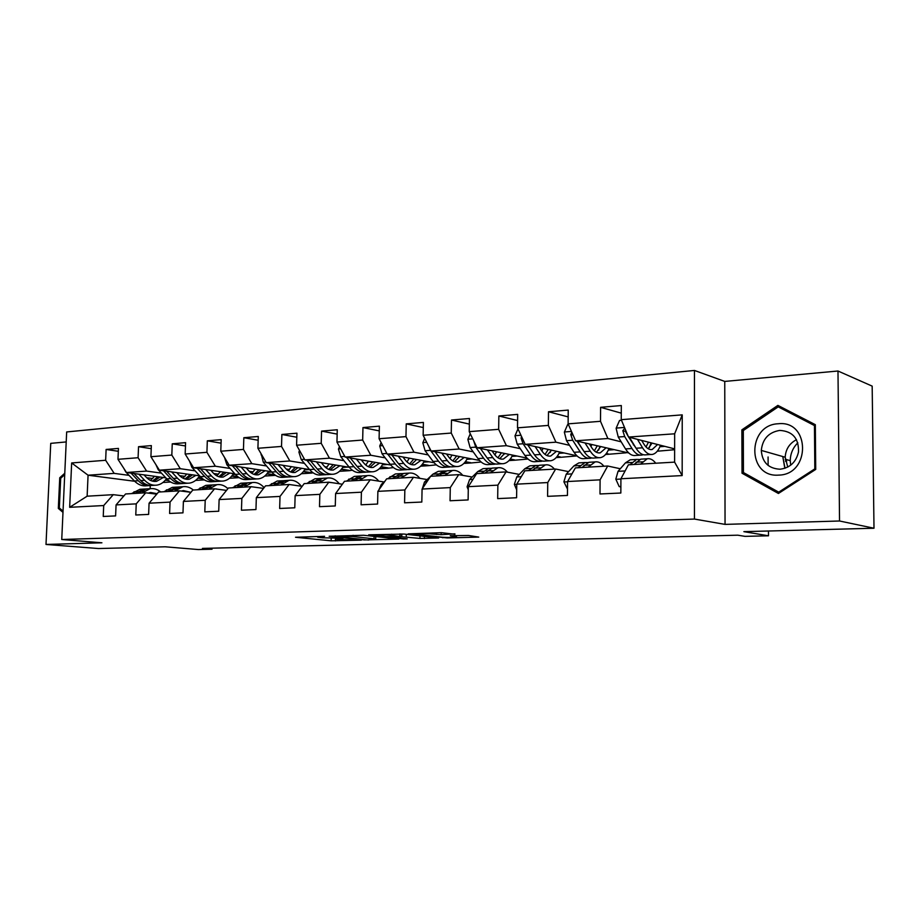 <?xml version="1.0" encoding="UTF-8"?>
<svg xmlns="http://www.w3.org/2000/svg" width="920" height="920" viewBox="0 0 920 920"><rect width="100%" height="100%" fill="white"/><g stroke="black" fill="none" stroke-linecap="round" stroke-linejoin="round"><path stroke-width="1.38" d="M324.576 536.325L295.527 537.257L331.119 540.822L361.365 540.143L337.962 539.373L336.122 539.108L343.068 538.234L322.621 537.809L317.688 537.222L324.576 536.325M786.543 462.127L786.588 459.62M454.917 534.267L441.462 532.68L408.204 533.853L447.235 537.947L478.745 537.096L468.544 535.486L450.259 535.727L456.136 536.843C459.459 537.51 445.901 537.694 440.795 537.061L417.139 534.301C413.701 533.611 427.489 533.416 432.768 534.083L441.151 534.669L454.917 533.865M66.206 441.933L50.738 443.359L46 544.456L98.532 548.538L165.129 546.79L198.34 549.55L212.014 549.217L202.446 548.412L737.771 535.187L745.005 536.36L768.499 535.797L768.476 531.001M839.534 520.996L837.982 371.013L724.753 381.421L725.052 524.389L839.534 520.996L874 528.241L743.866 531.645L768.499 535.797M725.052 524.389L694.45 519.064L61.743 539.511L66.665 431.952L694.462 370.449L694.45 519.064M46 544.456L101.913 542.8L61.743 539.511M363.641 535.256L329.153 536.268L364.343 539.925L398.866 539.074L363.641 535.256M368.678 534.83L404.029 534.06L438.633 537.993L419.945 538.418L401.764 536.762L392.035 537.211L407.215 538.901L403.339 538.947L368.678 534.83M837.982 371.013L872.171 386.124L874 528.241M621.276 413.149L600.599 407.318L600.495 421.303L568.111 423.855L568.238 410.078L548.504 411.757L548.354 425.408L517.5 427.834L517.672 414.379L498.858 415.989L498.663 429.318L469.234 431.641L469.441 418.496L451.49 420.026L451.248 433.055L423.142 435.275L423.395 422.418L406.237 423.878L405.961 436.62L379.097 438.736L379.385 426.167L362.963 427.57L362.664 440.036L336.95 442.06L337.272 429.755L321.551 431.1L321.218 443.302L296.585 445.234L296.941 433.193L281.877 434.47L281.52 446.43L257.911 448.281L258.279 436.482L243.834 437.713L243.455 449.42L220.788 451.214L221.191 439.645L207.322 440.829L206.919 452.306L185.161 454.02L185.575 442.681L172.247 443.819L171.821 455.066L150.914 456.711L151.352 445.602L138.54 446.694L138.092 457.723L117.978 459.31L118.438 448.408L106.11 449.454L105.65 460.276L71.656 462.955L69.655 507.311L87.135 496.19L113.263 494.672L123.889 495.926M600.599 407.318L621.322 405.547L621.241 419.669L682.226 414.862L682.168 475.582L620.919 478.756L620.839 493.028L599.99 493.971L600.093 479.837L567.582 481.528L567.444 495.443L547.596 496.34L547.745 482.551L516.775 484.15L516.591 497.743L497.674 498.605L497.869 485.139L468.326 486.668L468.107 499.94L450.053 500.756L450.282 487.6L422.073 489.06L421.82 502.044L404.57 502.815L404.846 489.957L377.878 491.349L377.591 504.045L361.1 504.792L361.399 492.2L335.604 493.534L335.282 505.954L319.504 506.667L319.838 494.35L295.136 495.638L294.779 507.794L279.657 508.472L280.013 496.421L256.335 497.639L255.955 509.553L241.454 510.209L241.845 498.398L219.121 499.572L218.718 511.232L204.803 511.865L205.217 500.296L183.402 501.423L182.977 512.854L169.602 513.463L170.039 502.113L149.074 503.205L148.626 514.406L135.78 514.993L136.229 503.861L116.07 504.907L115.609 515.901L103.235 516.465L103.707 505.551L69.655 507.311M628.762 452.985L575.609 440.795L607.867 438.518L621.184 441.83M633.328 444.843L634.133 445.05M657.547 450.869L658.501 451.11L657.306 451.179M620.31 468.751L607.694 466.014L575.368 467.889L567.582 481.528M607.867 438.518L600.495 421.303M575.609 440.795L568.111 423.855M600.093 479.837L607.694 466.014M576.886 455.779L525.182 444.348L555.922 442.186L569.526 445.326M606.13 453.767L608.361 454.284L605.578 454.457M568.594 471.638L555.657 469.027L524.848 470.81L516.775 484.15M555.922 442.186L548.354 425.408M525.182 444.348L517.5 427.834M547.745 482.551L555.657 469.027M526.999 458.091L477.066 447.752L506.402 445.683L520.26 448.661M557.025 456.584L560.429 457.32L556.197 457.585M519.271 474.398L506.046 471.902L476.652 473.604L468.326 486.668M506.402 445.683L498.663 429.318M477.066 447.752L469.234 431.641M497.869 485.139L506.046 471.902M479.492 460.425L431.112 450.995L459.149 449.017L473.202 451.858M510.082 459.322L514.556 460.218L509.013 460.575M472.167 477.031L458.7 474.651L430.629 476.272L422.073 489.06M459.149 449.017L451.248 433.055M431.112 450.995L423.142 435.275M450.282 487.6L458.7 474.651M434.148 462.748L387.182 454.1L413.988 452.203L428.225 454.917M465.163 461.966L470.626 463.001L463.875 463.438M427.144 479.561L413.471 477.273L386.63 478.825L377.878 491.349M413.988 452.203L405.961 436.62M387.182 454.1L379.097 438.736M404.846 489.957L413.471 477.273M390.804 465.048L345.138 457.067L370.794 455.25L385.181 457.849M422.142 464.531L428.501 465.669L420.659 466.175M384.054 481.976L370.219 479.78L344.517 481.263L335.604 493.534M370.794 455.25L362.664 440.036M345.138 457.067L336.95 442.06M361.399 492.2L370.219 479.78M349.312 467.314L304.865 459.908L329.44 458.171L343.965 460.667M364.883 464.255L366.275 464.496M380.903 467.003L388.079 468.234L379.247 468.797M342.378 484.219L328.808 482.183L304.186 483.609L295.136 495.638M329.44 458.171L321.218 443.302M304.865 459.908L296.585 445.234M319.838 494.35L328.808 482.183M299.541 450.466L298.897 452.076L301.231 459.517L309.591 469.556L266.248 462.633L289.823 460.966L304.44 463.358M324.737 466.681L327.083 467.061M341.331 469.395L349.266 470.695L339.514 471.304M302.128 486.346L289.121 484.483L265.523 485.852L256.335 497.639M289.823 460.966L281.52 446.43M266.248 462.633L257.911 448.281M280.013 496.421L289.121 484.483M271.434 471.684L229.183 465.244L251.815 463.657L266.512 465.945M286.223 469.027L289.455 469.534M303.324 471.707L311.96 473.053L301.369 473.731M263.534 488.405L251.068 486.691L228.424 488.002L219.121 499.572M251.815 463.657L243.455 449.42M229.183 465.244L220.788 451.214M241.845 498.398L251.068 486.691M234.83 473.788L193.602 467.762L215.337 466.221L230.103 468.441M249.251 471.304L253.287 471.914M266.811 473.938L275.252 475.203M275.505 475.364L264.73 476.042M226.504 490.383L214.544 488.807L192.786 490.061L183.402 501.423M215.337 466.221L206.919 452.306M193.602 467.762L185.161 454.02M205.217 500.296L214.544 488.807M199.64 475.835L159.39 470.178L180.285 468.705L195.097 470.833M213.727 473.512L218.5 474.202M231.69 476.1L238.245 477.043M239.165 477.664L229.494 478.273M190.946 492.292L179.458 490.843L158.539 492.05L149.074 503.205M180.285 468.705L171.821 455.066M159.39 470.178L150.914 456.711M170.039 502.113L179.458 490.843M165.807 477.825L126.488 472.5L146.59 471.086L161.437 473.133M179.572 475.651L185.012 476.399M197.88 478.181L202.768 478.86M204.24 479.883L195.58 480.424M156.768 494.143L145.716 492.798L125.603 493.959L116.07 504.907M146.59 471.086L138.092 457.723M126.488 472.5L117.978 459.31M136.229 503.861L145.716 492.798M134.676 481.263L88.067 475.214L114.16 473.374L129.03 475.352M146.705 477.71L152.755 478.526M165.324 480.194L168.693 480.654M170.637 482.011L162.92 482.494M114.16 473.374L105.65 460.276M87.135 496.19L88.067 475.214L71.656 462.955M103.707 505.551L113.263 494.672M724.753 381.421L694.462 370.449M768.131 465.44L768.085 456.987M212.014 549.217L212.048 548.182M150.27 485.565L150.144 488.704C153.893 488.198 157.4 489.279 160.655 491.924M620.919 478.756L628.394 464.818L674.613 462.127L674.659 433.803L628.521 437.058L674.636 448.879M658.501 451.11L674.636 449.719M608.361 454.284L626.198 452.801M560.429 457.32L577.024 455.917M514.556 460.218L527.976 459.034M470.626 463.001L481.125 462.012M428.501 465.669L436.31 464.853M388.079 468.234L393.426 467.578M349.266 470.695L352.325 470.189M311.96 473.053L312.915 472.696M682.168 475.582L674.613 462.127M674.659 433.803L682.226 414.862M628.521 437.058L621.241 419.669M168.28 480.309L165.542 479.941M118.312 451.283L106.11 449.454M151.225 448.661L138.54 446.694M202.32 478.503L198.099 477.917M198.939 476.801L200.445 476.709M185.449 445.959L172.247 443.819M237.762 476.675L231.897 475.835M232.817 474.593L235.393 474.421M221.064 443.152L207.322 440.829M274.712 474.823L267.03 473.673M268.019 472.293L271.756 472.052M258.163 440.243L243.834 437.713M311.972 472.753L303.542 471.431M304.623 469.901L309.615 469.579M296.827 437.23L281.877 434.47M349.278 470.384L341.55 469.119M342.711 467.417L347.933 467.084M337.157 434.113L321.551 431.1M388.091 467.912L381.122 466.716M382.386 464.83L387.596 464.496M379.27 430.893L362.963 427.57M428.501 465.347L422.36 464.243M423.74 462.127L428.938 461.794M423.292 427.558L406.237 423.878M470.626 462.679L465.382 461.679M466.877 459.322L472.063 458.976M469.349 424.108L451.49 420.026M514.556 459.885L510.312 459.022M511.934 456.377L517.086 456.044M517.592 420.555L498.858 415.989M560.429 456.975L557.255 456.285M559.026 453.307L564.144 452.973M568.18 416.898L548.504 411.757M608.361 453.928L606.36 453.468M608.304 450.087L613.375 449.753M658.501 450.742L657.777 450.57M659.916 446.717L664.93 446.384M64.779 473.236L59.742 477.767L58.328 508.415L62.986 512.371M815.327 424.683L777.894 405.386L741.876 429.847L742.026 473.213L778.423 493.476L815.718 469.418L815.327 424.683M60.087 508.599L58.328 508.415M61.065 477.928L59.742 477.767M746.706 474.363L742.026 473.213M743.567 430.353L741.876 429.847M375.751 536.728L376.981 536.693M335.144 535.819L334.811 536.394L368.667 540.051M375.751 536.555L375.693 539.005L368.69 539.707M375.693 539.005L353.038 536.533L335.133 536.199M391.655 535.29C386.377 534.658 373.267 534.819 376.452 535.474L385.997 536.578L399.084 536.475L391.655 535.29L391.678 534.152M123.774 468.291L125.787 471.96L134.423 480.987C138.149 484.748 142.243 486.346 146.694 485.772L148.465 485.656M150.489 480.401L154.525 476.296M138.828 474.168L144.659 480.32C148.385 484.104 152.467 485.714 156.917 485.127C160.747 484.483 163.955 482.31 166.543 478.607M144.003 474.869L146.337 477.342C149.442 480.504 152.846 481.838 156.549 481.344L163.311 477.48M131.031 473.11L138.299 480.734C142.025 484.506 146.119 486.105 150.57 485.53L150.742 485.495M157.895 476.755L152.478 481.125M154.824 485.265L153.019 485.369C148.568 485.955 144.486 484.357 140.76 480.573L134.044 473.524M153.72 481.378L159.999 477.031M148.304 493.108L150.604 492.487L157.136 493.695M141.76 493.028L150.144 488.704L146.234 488.934L148.361 488.807M131.514 493.614L139.898 489.313L142.025 489.187M137.85 493.246L146.234 488.934M152.674 493.637L149.546 492.706M146.073 488.968L143.773 489.083L135.389 493.396M63.043 511.106L59.328 507.955L60.697 478.262L64.71 474.651M790.694 465.186L790.245 460.644C790.372 453.732 792.89 447.787 797.824 442.819M778.32 423.752C746.856 424.81 747.029 477.767 778.619 475.111C810.807 474.789 810.324 420.049 778.32 423.752M779.757 430.41C768.694 432.273 762.553 438.943 761.3 450.421C762.22 462.3 768.453 468.567 779.999 469.223C789.912 467.947 796.076 462.219 798.491 452.03C798.928 438.449 792.683 431.238 779.757 430.41M796.49 439.679C789.452 443.405 785.68 449.259 785.185 457.228L787.761 467.072M815.718 469.119L814.821 468.866L778.722 492.166L743.452 472.558L743.303 430.537L778.216 406.858L784.323 409.02L815.327 425.005M779.987 492.464L778.722 492.166M778.216 406.858L814.453 425.558L814.821 468.866M815.338 425.868L814.453 425.558M785.577 461.403L785.622 459.344M155.928 464.68L158.194 469.66L166.796 478.871C170.499 482.712 174.57 484.345 178.998 483.759L180.941 483.644M182.977 478.159L186.829 474.03M171.603 471.891L177.433 478.181C181.136 482.046 185.196 483.69 189.612 483.103C193.648 482.402 196.972 479.975 199.583 475.824M176.755 472.615L179.089 475.145C182.171 478.377 185.564 479.745 189.244 479.251L195.96 475.318M163.507 470.752L170.821 478.607C174.524 482.459 178.595 484.092 183.022 483.517L183.252 483.471M190.336 474.524L185.046 478.975M187.542 483.23L185.564 483.356C181.148 483.943 177.077 482.298 173.374 478.446L166.635 471.19M186.346 479.262L192.533 474.835M189.497 461.081L191.855 467.268L200.422 476.675C204.113 480.596 208.15 482.264 212.543 481.678L214.659 481.551M216.729 475.812L220.374 471.672M205.666 469.522L211.473 475.962C215.153 479.906 219.19 481.585 223.571 480.999C227.585 480.286 230.874 477.813 233.45 473.581M210.783 470.269L213.118 472.868C216.189 476.157 219.546 477.56 223.203 477.066L229.862 473.064M197.248 468.291L204.596 476.41C208.288 480.332 212.336 482.011 216.717 481.424L217.016 481.378M224.02 472.201L218.88 476.744M221.513 481.125L219.374 481.252C214.981 481.85 210.945 480.171 207.253 476.238L200.502 468.774M220.225 477.054L226.297 472.535M181.412 491.084L183.356 490.59L190.532 492.246M174.558 491.119L182.884 486.726C186.611 486.231 190.095 487.324 193.338 490.038M163.909 491.74L172.258 487.37L174.374 487.243M170.499 491.36L172.948 489.509L180.941 486.852M184.586 491.487L182.206 490.831M178.606 487.013L176.283 487.128L167.946 491.51M215.855 488.98L224.112 490.061M208.644 489.141L216.901 484.679C220.869 484.15 224.537 485.472 227.907 488.635M197.581 489.785L205.85 485.346L207.954 485.219M204.424 489.394L212.681 484.932L214.785 484.817M217.373 489.175L216.142 488.888M212.416 484.978L210.036 485.093L201.767 489.543M224.56 457.516L226.872 464.784L235.37 474.398C239.039 478.4 243.052 480.113 247.411 479.515L249.699 479.377M251.792 473.34L255.219 469.211M241.097 467.061L246.87 473.65C250.527 477.675 254.529 479.4 258.877 478.803C262.844 478.089 266.11 475.571 268.651 471.258M246.169 467.831L248.492 470.499C251.539 473.869 254.874 475.295 258.497 474.8L265.098 470.718M232.323 465.727L239.717 474.11C243.386 478.124 247.399 479.837 251.746 479.251L252.091 479.193M259.014 469.786L254.046 474.398M256.829 478.929L254.495 479.078C250.148 479.665 246.146 477.951 242.477 473.938L235.715 466.244M255.449 474.766L261.383 470.154M261.28 454.089L263.292 462.208L271.733 472.029C275.379 476.111 279.346 477.859 283.659 477.273L286.143 477.112M288.27 470.729L291.445 466.635M277.966 464.496L283.705 471.247C287.327 475.364 291.295 477.123 295.584 476.525C299.517 475.801 302.737 473.236 305.256 468.832M282.98 465.29L285.303 468.038C288.328 471.477 291.628 472.949 295.205 472.443L301.737 468.28M268.835 463.047L276.264 471.73C279.898 475.835 283.866 477.584 288.178 476.985L288.592 476.916M295.4 467.268L290.616 471.96M293.56 476.652L291.03 476.813C286.729 477.411 282.773 475.651 279.139 471.546L272.354 463.599M292.077 472.374L297.873 467.659M326.232 467.981L329.13 463.944M306.843 460.241L314.306 469.246L309.591 469.556C313.202 473.731 317.124 475.525 321.391 474.927L324.082 474.766M316.365 461.817L322.058 468.74C325.645 472.949 329.567 474.754 333.81 474.156C337.686 473.432 340.872 470.81 343.344 466.313M321.322 462.645L323.633 465.462C326.623 468.981 329.889 470.488 333.431 469.982L339.882 465.738M314.306 469.246C317.906 473.443 321.839 475.237 326.082 474.639L326.577 474.547M333.27 464.634L328.681 469.395M331.809 474.283L329.072 474.455C324.817 475.053 320.896 473.248 317.296 469.05L310.523 460.851M330.211 469.89L335.846 465.072M251.746 486.784L258.923 487.761M244.087 487.094L252.264 482.551C256.634 481.988 260.59 483.678 264.132 487.623M232.576 487.761L240.775 483.241L242.857 483.126M239.694 487.347L247.882 482.816L249.964 482.69M247.549 482.873L245.122 482.988L236.934 487.508M289.214 484.495L295.009 485.323M280.968 484.955L289.052 480.343C293.652 479.745 297.758 481.712 301.38 486.243M268.985 485.645L277.104 481.056L279.162 480.941M276.402 485.219L278.783 483.276L286.545 480.493M284.096 480.688L281.623 480.792L273.527 485.38M327.658 482.241L332.304 482.701M319.389 482.724L327.359 478.032C331.786 477.445 335.766 479.354 339.296 483.759M306.9 483.448L314.916 478.779L316.952 478.664M314.628 483L316.974 481.022L322.609 478.319L324.645 478.193M322.138 478.411L319.619 478.503L311.627 483.172M367.586 479.929L369.598 479.815M359.433 480.401L367.287 475.628C371.507 475.053 375.337 476.882 378.775 481.137M337.755 490.59L341.527 485.392M346.414 481.16L354.303 476.41L356.316 476.296M354.464 480.688L362.33 475.928L364.331 475.812M361.778 476.042L359.214 476.111L351.336 480.872M409.228 477.514L411.205 477.399M401.212 477.986L408.917 473.121C412.919 472.558 416.576 474.294 419.899 478.342M378.798 490.049L381.328 484.426L385.054 481.079M387.63 478.768L395.381 473.938L397.359 473.823M396.025 478.285L403.753 473.432L405.72 473.317M403.121 473.57L400.51 473.627L392.771 478.469M452.697 474.996L454.641 474.881M444.843 475.456L452.387 470.511C456.124 469.947 459.586 471.569 462.76 475.364M422.073 489.578L424.476 482.034L430.594 476.33M430.652 476.272L432.883 474.191L438.253 471.362L440.185 471.247M439.426 475.766L441.646 473.673L446.993 470.833L448.925 470.718M446.269 470.994L443.601 471.04L436.022 475.962M498.122 472.362L500.02 472.259M490.452 472.811L497.812 467.774C501.25 467.233 504.47 468.694 507.472 472.178M468.268 489.739L467.084 486.818L469.591 479.55L477.791 471.546L483.034 468.659L484.932 468.544M484.782 473.133L492.166 468.107L494.051 468.004M491.349 468.303L488.623 468.326L481.229 473.34M545.64 469.614L547.481 469.499M538.177 470.039L545.318 464.91C548.55 464.381 551.586 465.784 554.449 469.096M516.695 489.9L514.36 484.368L516.787 476.94L524.756 468.774L529.862 465.842L531.702 465.738M532.243 470.384L539.419 465.267L541.259 465.163M538.499 465.497L535.704 465.497L528.517 470.603M595.389 466.727L597.172 466.624M588.156 467.141L595.067 461.921C598.184 461.391 601.139 462.829 603.922 466.233M567.502 489.072L563.879 481.804L566.214 474.202L573.93 465.876L578.875 462.898L580.658 462.783M581.946 467.509L588.88 462.288L590.663 462.185M587.846 462.576L584.993 462.53L578.036 467.728M339.457 446.648L338.456 449.109L340.779 456.711L349.036 466.98C352.601 471.258 356.488 473.087 360.686 472.489L363.607 472.305M365.769 465.06L368.379 461.127M356.397 459.034L362.043 466.129C365.585 470.442 369.449 472.293 373.623 471.684C377.453 470.948 380.581 468.28 383.019 463.691M361.284 459.885L363.584 462.794C366.539 466.394 369.759 467.935 373.244 467.429L379.603 463.093M346.46 457.297L353.959 466.659C357.512 470.948 361.387 472.788 365.585 472.19L366.148 472.075M372.703 461.886L368.334 466.716M371.657 471.81L368.69 471.994C364.504 472.592 360.628 470.752 357.075 466.451L350.301 457.964M369.932 467.291L375.394 462.357M381.122 442.6L379.73 446.016L382.03 453.778L390.183 464.289C393.702 468.671 397.52 470.557 401.649 469.947L404.811 469.752M406.996 461.955L409.285 458.171M398.164 456.124L403.742 463.404C407.238 467.82 411.044 469.717 415.15 469.108C418.91 468.36 421.992 465.647 424.361 460.954M402.971 457.01L405.26 460C408.169 463.68 411.343 465.267 414.759 464.761L421.015 460.334M387.78 454.204L395.312 463.956C398.82 468.349 402.638 470.235 406.755 469.637L407.399 469.499M413.804 458.999L409.687 463.898M413.218 469.234L409.998 469.43C405.881 470.039 402.074 468.142 398.567 463.749L391.793 454.94M411.355 464.565L416.622 459.517M424.683 438.311L422.82 442.784L425.097 450.719L433.124 461.483C436.586 465.968 440.335 467.9 444.383 467.303L447.822 467.084M450.018 458.608L451.95 455.055M441.772 453.077L447.292 460.563C450.731 465.083 454.457 467.038 458.482 466.428C462.173 465.669 465.186 462.886 467.498 458.091M446.499 453.997L448.764 457.091C451.628 460.862 454.744 462.495 458.091 461.978L464.22 457.447M428.593 446.016L430.468 450.34L438.483 461.138C441.933 465.635 445.683 467.578 449.719 466.969L450.455 466.808M456.676 455.975L452.835 460.92M456.584 466.543L453.1 466.762C449.075 467.371 445.337 465.416 441.887 460.92L435.125 451.777M454.584 461.713L459.632 456.55M470.246 433.745L467.866 439.403L470.108 447.534L477.997 458.562C481.39 463.151 485.07 465.14 489.026 464.531L492.74 464.301M494.937 454.986L496.489 451.777M487.37 449.88L492.809 457.596C496.179 462.219 499.824 464.232 503.746 463.622C507.368 462.852 510.301 460.011 512.555 455.101M491.993 450.846L494.235 454.043C497.041 457.907 500.089 459.586 503.366 459.068L509.346 454.434M473.708 440.853L475.732 447.131L483.598 458.194C486.99 462.794 490.647 464.796 494.592 464.186L495.431 463.99M503.964 454.468L504.355 453.399M501.446 452.801L497.916 457.78M501.906 463.726L498.134 463.967C494.19 464.577 490.532 462.576 487.151 457.964L480.412 448.442M499.744 458.723L504.539 453.445M517.983 428.869L514.993 435.861L517.212 444.187L524.917 455.492C528.241 460.195 531.829 462.242 535.681 461.633L539.707 461.391M541.903 450.995L543.041 448.304M535.083 446.545L540.419 454.48C543.72 459.229 547.273 461.288 551.091 460.678C554.61 459.908 557.462 457.01 559.636 451.973M539.58 447.534L541.811 450.857C544.548 454.825 547.515 456.538 550.7 456.032L556.519 451.283M521.525 436.494L521.088 438.184L523.089 443.773L530.783 455.112C534.094 459.827 537.671 461.886 541.512 461.276L542.443 461.035M550.194 452.41L551.045 450.075M548.24 449.454L545.042 454.434M532.91 452.513L527.735 444.912M549.286 460.793L545.203 461.046C541.374 461.656 537.809 459.597 534.497 454.871L527.792 444.935M546.963 455.572L551.482 450.167M568.387 424.476L567.663 424.522L564.351 432.159L566.524 440.691L574.045 452.284C577.288 457.113 580.773 459.218 584.51 458.608L588.857 458.332M591.019 446.579L591.721 444.613M585.062 443.037L590.283 451.225C593.492 456.09 596.942 458.217 600.633 457.608C604.06 456.826 606.809 453.859 608.902 448.695M589.432 444.072L591.617 447.522C594.285 451.593 597.16 453.364 600.242 452.847L605.889 447.982M571.849 432.285L570.733 434.527L572.7 440.254L580.186 451.892C583.418 456.722 586.891 458.838 590.606 458.229L591.652 457.941M598.609 450.121L599.897 446.556M597.195 445.912L594.366 450.846M583.544 450.788L576.99 441.117M598.897 457.711L594.481 457.987C590.766 458.597 587.305 456.481 584.085 451.628L577.403 441.22M596.39 452.26L600.599 446.717M621.506 420.302L619.551 420.452L616.112 428.283L618.24 437.023L625.531 448.925C628.682 453.882 632.051 456.044 635.651 455.434L640.355 455.147M642.413 441.646L642.689 440.691M637.48 439.357L642.562 447.81C645.679 452.812 649.002 454.997 652.556 454.388C655.856 453.594 658.501 450.547 660.491 445.257M641.677 440.427L643.839 444.026C646.426 448.201 649.198 450.029 652.165 449.512L657.605 444.509M624.818 428.202L622.794 430.698L624.703 436.563L631.971 448.511C635.11 453.479 638.469 455.653 642.045 455.043L643.218 454.675M649.37 447.603L651.038 442.83M648.45 442.163L646.035 446.982M636.088 448.27L628.624 437.08M650.888 454.491L646.105 454.791C642.528 455.4 639.181 453.215 636.065 448.235L629.429 437.287M648.174 448.741L652.038 443.084M628.348 436.632L625.393 431.376L622.794 430.698M647.53 463.703L649.255 463.599M640.573 464.105L647.208 458.781C650.21 458.252 653.062 459.735 655.741 463.231M620.873 486.496L619.183 486.576L615.813 479.124L618.044 471.339L625.462 462.841L630.223 459.804L631.948 459.701M634.053 464.485L640.722 459.172L642.436 459.068M639.561 459.517L636.651 459.413L629.958 464.726M625.98 469.303L622.621 475.582M619.183 486.576L620.873 486.91M335.443 538.257L335.374 540.948M331.188 538.246L331.119 540.822M374.084 536.383L374.026 538.752M353.073 535.29L353.038 536.533M424.407 536.371L424.361 538.556M420.003 535.865L419.945 538.418M406.295 534.324L406.249 536.9M401.822 533.933L401.764 536.762M399.797 533.91L399.74 536.188M441.186 532.68L441.151 534.669M436.574 532.818L436.54 534.52M432.791 532.933L432.768 534.083M455.043 535.589L455.032 536.67M442.784 537.234L442.773 537.809M138.299 480.734L134.423 480.987M144.659 480.32L140.76 480.573M140.323 491.441L144.233 491.211M133.975 491.809L137.862 491.579M782.77 456.538L784.817 468.315M785.013 468.257L782.793 456.55M170.821 478.607L166.796 478.871M177.433 478.181L173.374 478.446M159.033 469.602L158.194 469.66M204.596 476.41L200.422 476.675M211.473 475.962L207.253 476.238M193.234 467.176L191.855 467.268M172.948 489.509L177.008 489.279M166.37 489.9L170.395 489.67M206.85 487.519L211.071 487.266M200.008 487.922L204.205 487.669M239.717 474.11L235.37 474.398M246.87 473.65L242.477 473.938M228.827 464.646L226.872 464.784M261.636 454.71L261.004 454.756M276.264 471.73L271.733 472.029M283.705 471.247L279.139 471.546M265.892 462.024L263.292 462.208M300.299 451.812L298.966 451.904M322.058 468.74L317.296 469.05M304.509 459.275L301.231 459.517M242.109 485.438L246.491 485.173M234.991 485.852L239.338 485.599M278.783 483.276L283.348 483.011M271.377 483.713L275.908 483.448M316.974 481.022L321.735 480.746M309.258 481.482L313.984 481.206M356.776 478.676L361.744 478.388M348.737 479.147L353.659 478.86M340.009 486.703L340.596 486.68M398.303 476.226L403.478 475.928M389.907 476.721L395.036 476.422M381.328 484.426L382.777 484.345M441.646 473.673L447.062 473.351M432.883 474.191L438.242 473.88M424.476 482.034L426.857 481.907M467.153 486.99L468.315 486.933M486.956 471.005L492.614 470.672M477.791 471.546L483.391 471.212M469.591 479.55L472.983 479.354M514.429 484.553L516.764 484.426M534.347 468.211L540.27 467.866M524.756 468.774L530.621 468.429M516.787 476.94L521.295 476.686M563.96 481.988L567.571 481.804M583.97 465.29L590.18 464.922M573.93 465.876L580.072 465.52M566.214 474.202L571.941 473.892M340.618 448.776L338.525 448.937M353.959 466.659L349.036 466.98M362.043 466.129L357.075 466.451M344.781 456.423L340.779 456.711M382.72 445.613L379.799 445.832M395.312 463.956L390.183 464.289M403.742 463.404L398.567 463.749M386.837 453.433L382.03 453.778M426.719 442.313L422.889 442.6M438.483 461.138L433.124 461.483M447.292 460.563L441.887 460.92M430.468 450.34L425.097 450.719M472.742 438.863L467.935 439.219M483.598 458.194L477.997 458.562M492.809 457.596L487.151 457.964M475.732 447.131L470.108 447.534M520.938 435.24L515.073 435.678M530.783 455.112L524.917 455.492M540.419 454.48L534.497 454.871M523.089 443.773L517.212 444.187M522.457 438.506L521.088 438.184M571.469 431.445L564.431 431.974M580.186 451.892L574.045 452.284M590.283 451.225L584.085 451.628M572.7 440.254L566.524 440.691M573.091 435.103L570.733 434.527M624.507 427.455L616.193 428.087M631.971 448.511L625.531 448.925M642.562 447.81L636.065 448.235M624.703 436.563L618.24 437.023M615.894 479.308L620.919 479.044M636.007 462.219L642.516 461.84M625.462 462.841L631.913 462.461M618.044 471.339L624.53 470.982M400.28 533.91L400.234 536.256M456.159 535.566L456.136 536.843M154.813 481.459L156.549 481.344M143.773 489.083L139.898 489.313M785.185 457.228L761.3 450.421M785.255 459.241L790.245 460.644M187.519 479.354L189.244 479.251M221.49 477.181L223.203 477.066M182.884 486.726L178.825 486.979M176.283 487.128L172.258 487.37M216.901 484.679L212.681 484.932M210.036 485.093L205.85 485.346M256.795 474.904L258.497 474.8M293.526 472.546L295.205 472.443M331.763 470.097L333.431 469.982M252.264 482.551L247.882 482.816M245.122 482.988L240.775 483.241M289.052 480.343L284.498 480.619M281.623 480.792L277.104 481.056M327.359 478.032L322.609 478.319M319.619 478.503L314.916 478.779M367.287 475.628L362.33 475.928M359.214 476.111L354.303 476.41M408.917 473.121L403.753 473.432M400.51 473.627L395.381 473.938M452.387 470.511L446.993 470.833M443.601 471.04L438.253 471.362M497.812 467.774L492.166 468.107M488.623 468.326L483.034 468.659M545.318 464.91L539.419 465.267M535.704 465.497L529.862 465.842M595.067 461.921L588.88 462.288M584.993 462.53L578.875 462.898M371.599 467.532L373.244 467.429M413.149 464.864L414.759 464.761M456.515 462.081L458.091 461.978M501.825 459.172L503.366 459.068M549.194 456.124L550.7 456.032M598.793 452.939L600.242 452.847M650.773 449.604L652.165 449.512M647.208 458.781L640.722 459.172M636.651 459.413L630.223 459.804"/></g></svg>
